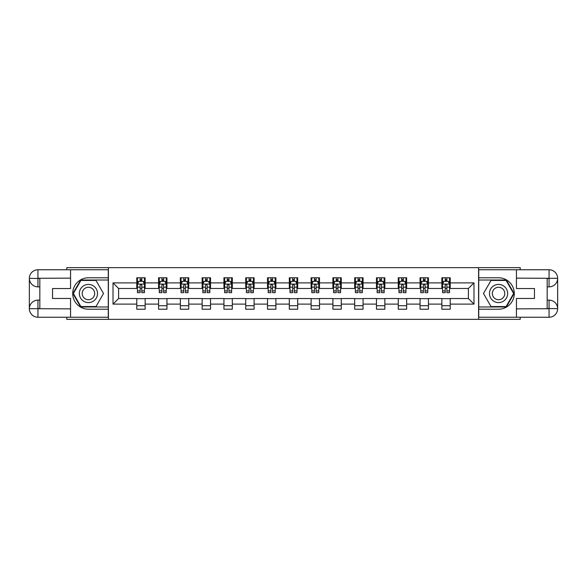 <?xml version="1.0" encoding="UTF-8"?>
<svg xmlns="http://www.w3.org/2000/svg" width="587" height="587" viewBox="0 0 587 587"><rect width="100%" height="100%" fill="white"/><g stroke="black" fill="none" stroke-linecap="round" stroke-linejoin="round"><path stroke-width="0.88" d="M66.786 317.244L66.786 319.343L520.214 319.343L520.214 317.244M520.214 269.756L520.214 267.657L478.588 267.657L478.588 319.343M478.588 267.657L66.786 267.657L66.786 269.756M108.412 319.343L108.412 267.657M450.229 282.883L450.229 277.783L441.85 277.783L441.85 282.883L428.437 282.883L428.437 277.783L420.057 277.783L420.057 282.883L406.644 282.883L406.644 277.783L398.265 277.783L398.265 282.883L384.859 282.883L384.859 277.783L376.472 277.783L376.472 282.883L363.067 282.883L363.067 277.783L354.68 277.783L354.68 282.883L341.274 282.883L341.274 277.783L332.895 277.783L332.895 282.883L319.482 282.883L319.482 277.783L311.103 277.783L311.103 282.883L297.69 282.883L297.69 277.783L289.31 277.783L289.31 282.883L275.897 282.883L275.897 277.783L267.518 277.783L267.518 282.883L254.105 282.883L254.105 277.783L245.726 277.783L245.726 282.883L232.32 282.883L232.32 277.783L223.933 277.783L223.933 282.883L210.528 282.883L210.528 277.783L202.141 277.783L202.141 282.883L188.735 282.883L188.735 277.783L180.356 277.783L180.356 282.883L166.943 282.883L166.943 277.783L158.563 277.783L158.563 282.883L145.15 282.883L145.15 277.783L136.771 277.783L136.771 282.883L113.02 282.883L113.02 304.117L118.611 298.526L136.771 298.526L136.771 309.217L145.15 309.217L145.15 298.526L158.563 298.526L158.563 309.217L166.943 309.217L166.943 298.526L180.356 298.526L180.356 309.217L188.735 309.217L188.735 298.526L202.141 298.526L202.141 309.217L210.528 309.217L210.528 298.526L223.933 298.526L223.933 309.217L232.32 309.217L232.32 298.526L245.726 298.526L245.726 309.217L254.105 309.217L254.105 298.526L267.518 298.526L267.518 309.217L275.897 309.217L275.897 298.526L289.31 298.526L289.31 309.217L297.69 309.217L297.69 298.526L311.103 298.526L311.103 309.217L319.482 309.217L319.482 298.526L332.895 298.526L332.895 309.217L341.274 309.217L341.274 298.526L354.68 298.526L354.68 309.217L363.067 309.217L363.067 298.526L376.472 298.526L376.472 309.217L384.859 309.217L384.859 298.526L398.265 298.526L398.265 309.217L406.644 309.217L406.644 298.526L420.057 298.526L420.057 309.217L428.437 309.217L428.437 298.526L441.85 298.526L441.85 309.217L450.229 309.217L450.229 298.526L468.389 298.526L468.389 288.474L450.229 288.474L450.229 282.883L473.98 282.883L473.98 304.117L450.229 304.117M441.85 304.117L428.437 304.117M420.057 304.117L406.644 304.117M398.265 304.117L384.859 304.117M376.472 304.117L363.067 304.117M354.68 304.117L341.274 304.117M332.895 304.117L319.482 304.117M311.103 304.117L297.69 304.117M289.31 304.117L275.897 304.117M267.518 304.117L254.105 304.117M245.726 304.117L232.32 304.117M223.933 304.117L210.528 304.117M202.141 304.117L188.735 304.117M180.356 304.117L166.943 304.117M158.563 304.117L145.15 304.117M136.771 304.117L113.02 304.117M441.85 282.883L441.85 288.474L428.437 288.474L428.437 282.883M420.057 282.883L420.057 288.474L406.644 288.474L406.644 282.883M398.265 282.883L398.265 288.474L384.859 288.474L384.859 282.883M376.472 282.883L376.472 288.474L363.067 288.474L363.067 282.883M354.68 282.883L354.68 288.474L341.274 288.474L341.274 282.883M332.895 282.883L332.895 288.474L319.482 288.474L319.482 282.883M311.103 282.883L311.103 288.474L297.69 288.474L297.69 282.883M289.31 282.883L289.31 288.474L275.897 288.474L275.897 282.883M267.518 282.883L267.518 288.474L254.105 288.474L254.105 282.883M245.726 282.883L245.726 288.474L232.32 288.474L232.32 282.883M223.933 282.883L223.933 288.474L210.528 288.474L210.528 282.883M202.141 282.883L202.141 288.474L188.735 288.474L188.735 282.883M180.356 282.883L180.356 288.474L166.943 288.474L166.943 282.883M158.563 282.883L158.563 288.474L145.15 288.474L145.15 282.883M136.771 282.883L136.771 288.474L118.611 288.474L113.02 282.883M118.611 288.474L118.611 298.526M473.98 304.117L468.389 298.526M468.389 288.474L473.98 282.883M136.771 281.276L137.468 281.276M140.124 281.276L141.797 281.276M144.453 281.276L145.15 281.276M136.771 288.334L137.468 288.334M140.124 288.334L141.797 288.334M144.453 288.334L145.15 288.334M136.771 298.666L145.15 298.666M136.771 305.724L145.15 305.724M158.563 298.666L166.943 298.666M158.563 305.724L166.943 305.724M158.563 281.276L159.26 281.276M161.917 281.276L163.59 281.276M166.246 281.276L166.943 281.276M158.563 288.334L159.26 288.334M161.917 288.334L163.59 288.334M166.246 288.334L166.943 288.334M180.356 298.666L188.735 298.666M180.356 305.724L188.735 305.724M180.356 281.276L181.053 281.276M183.702 281.276L185.382 281.276M188.038 281.276L188.735 281.276M180.356 288.334L181.053 288.334M183.702 288.334L185.382 288.334M188.038 288.334L188.735 288.334M202.141 298.666L210.528 298.666M202.141 305.724L210.528 305.724M202.141 281.276L202.845 281.276M205.494 281.276L207.174 281.276M209.83 281.276L210.528 281.276M202.141 288.334L202.845 288.334M205.494 288.334L207.174 288.334M209.83 288.334L210.528 288.334M223.933 298.666L232.32 298.666M223.933 305.724L232.32 305.724M223.933 281.276L224.63 281.276M227.286 281.276L228.967 281.276M231.616 281.276L232.32 281.276M223.933 288.334L224.63 288.334M227.286 288.334L228.967 288.334M231.616 288.334L232.32 288.334M245.726 298.666L254.105 298.666M245.726 305.724L254.105 305.724M245.726 281.276L246.423 281.276M249.079 281.276L250.759 281.276M253.408 281.276L254.105 281.276M245.726 288.334L246.423 288.334M249.079 288.334L250.759 288.334M253.408 288.334L254.105 288.334M267.518 298.666L275.897 298.666M267.518 305.724L275.897 305.724M267.518 281.276L268.215 281.276M270.871 281.276L272.544 281.276M275.2 281.276L275.897 281.276M267.518 288.334L268.215 288.334M270.871 288.334L272.544 288.334M275.2 288.334L275.897 288.334M289.31 298.666L297.69 298.666M289.31 305.724L297.69 305.724M289.31 281.276L290.007 281.276M292.664 281.276L294.336 281.276M296.993 281.276L297.69 281.276M289.31 288.334L290.007 288.334M292.664 288.334L294.336 288.334M296.993 288.334L297.69 288.334M311.103 298.666L319.482 298.666M311.103 305.724L319.482 305.724M311.103 281.276L311.8 281.276M314.456 281.276L316.129 281.276M318.785 281.276L319.482 281.276M311.103 288.334L311.8 288.334M314.456 288.334L316.129 288.334M318.785 288.334L319.482 288.334M332.895 298.666L341.274 298.666M332.895 305.724L341.274 305.724M332.895 281.276L333.592 281.276M336.241 281.276L337.921 281.276M340.577 281.276L341.274 281.276M332.895 288.334L333.592 288.334M336.241 288.334L337.921 288.334M340.577 288.334L341.274 288.334M354.68 298.666L363.067 298.666M354.68 305.724L363.067 305.724M354.68 281.276L355.384 281.276M358.033 281.276L359.714 281.276M362.37 281.276L363.067 281.276M354.68 288.334L355.384 288.334M358.033 288.334L359.714 288.334M362.37 288.334L363.067 288.334M376.472 298.666L384.859 298.666M376.472 305.724L384.859 305.724M376.472 281.276L377.17 281.276M379.826 281.276L381.506 281.276M384.155 281.276L384.859 281.276M376.472 288.334L377.17 288.334M379.826 288.334L381.506 288.334M384.155 288.334L384.859 288.334M398.265 298.666L406.644 298.666M398.265 305.724L406.644 305.724M398.265 281.276L398.962 281.276M401.618 281.276L403.298 281.276M405.947 281.276L406.644 281.276M398.265 288.334L398.962 288.334M401.618 288.334L403.298 288.334M405.947 288.334L406.644 288.334M420.057 298.666L428.437 298.666M420.057 305.724L428.437 305.724M420.057 281.276L420.754 281.276M423.41 281.276L425.083 281.276M427.74 281.276L428.437 281.276M420.057 288.334L420.754 288.334M423.41 288.334L425.083 288.334M427.74 288.334L428.437 288.334M441.85 298.666L450.229 298.666M441.85 305.724L450.229 305.724M441.85 281.276L442.547 281.276M445.203 281.276L446.876 281.276M449.532 281.276L450.229 281.276M441.85 288.334L442.547 288.334M445.203 288.334L446.876 288.334M449.532 288.334L450.229 288.334M141.797 279.603L140.124 279.603M144.453 290.91L141.797 290.91L141.797 292.664L144.453 292.664L144.453 284.137L143.059 281.349L138.862 281.349L137.468 284.137L137.468 292.664L140.124 292.664L140.124 290.91L137.468 290.91M137.468 284.137L137.468 277.783M144.453 284.137L144.453 277.783M140.124 281.349L140.124 277.783M141.797 277.783L141.797 281.349M141.797 290.91L141.797 285.187L140.873 284.357L140.132 285.077L140.124 290.91M92.981 285.634A9.076 9.076 0 0 0 80.573 288.958A9.076 9.076 0 0 0 83.897 301.366A9.076 9.076 0 0 0 96.305 298.042A9.076 9.076 0 0 0 92.981 285.634M91.543 288.114A6.215 6.215 0 0 0 83.053 290.389A6.215 6.215 0 0 0 85.328 298.886A6.215 6.215 0 0 0 93.825 296.611A6.215 6.215 0 0 0 91.543 288.114M95.982 306.561L80.896 306.561L73.36 293.5L80.896 280.439L95.982 280.439L103.517 293.5L95.982 306.561M503.103 285.634A9.076 9.076 0 0 0 490.695 288.958A9.076 9.076 0 0 0 494.019 301.366A9.076 9.076 0 0 0 506.427 298.042A9.076 9.076 0 0 0 503.103 285.634M501.672 288.114A6.215 6.215 0 0 0 493.175 290.389A6.215 6.215 0 0 0 495.457 298.886A6.215 6.215 0 0 0 503.947 296.611A6.215 6.215 0 0 0 501.672 288.114M506.104 306.561L491.018 306.561L483.483 293.5L491.018 280.439L506.104 280.439L513.64 293.5L506.104 306.561M39.828 286.867L37.942 286.867A8.592 8.592 0 0 1 29.35 278.341A8.592 8.592 0 0 1 37.942 269.756L108.272 269.756L108.272 277.783L88.439 277.783A15.717 15.717 0 0 0 72.722 293.5A15.717 15.717 0 0 0 88.439 309.217L108.272 309.217L108.272 317.244L37.942 317.244A8.592 8.592 0 0 1 29.35 308.659A8.592 8.592 0 0 1 37.942 300.133L39.828 300.133M108.272 309.217L108.272 277.783M70.557 269.756L70.557 288.54L52.536 288.54L52.536 298.46L70.557 298.46L70.557 317.244M37.942 286.867A8.592 8.592 0 0 1 29.35 278.341L37.942 278.48L37.942 286.867A8.592 8.592 0 0 1 29.35 278.341L29.35 308.659L70.557 308.865M37.942 308.865L37.942 317.244A8.592 8.592 0 0 1 29.35 308.659A8.592 8.592 0 0 1 37.942 300.133L37.942 308.52L39.828 308.52L39.828 278.48L37.942 278.48M108.272 280.021L80.654 280.021L72.876 293.5L80.654 306.979L108.272 306.979M547.172 300.133L549.058 300.133A8.592 8.592 0 0 1 557.65 308.659A8.592 8.592 0 0 1 549.058 317.244L478.728 317.244L478.728 309.217L498.561 309.217A15.717 15.717 0 0 0 514.278 293.5A15.717 15.717 0 0 0 498.561 277.783L478.728 277.783L478.728 269.756L549.058 269.756A8.592 8.592 0 0 1 557.65 278.341A8.592 8.592 0 0 1 549.058 286.867L547.172 286.867M478.728 277.783L478.728 309.217M516.443 317.244L516.443 298.46L534.463 298.46L534.463 288.54L516.443 288.54L516.443 269.756M549.058 300.133A8.592 8.592 0 0 1 557.65 308.659L549.058 308.52L549.058 300.133A8.592 8.592 0 0 1 557.65 308.659L557.65 278.341L516.443 278.135M549.058 278.135L549.058 269.756A8.592 8.592 0 0 1 557.65 278.341A8.592 8.592 0 0 1 549.058 286.867L549.058 278.48L547.172 278.48L547.172 308.52L549.058 308.52M478.728 306.979L506.346 306.979L514.124 293.5L506.346 280.021L478.728 280.021M163.59 279.603L161.917 279.603M166.246 290.91L163.59 290.91L163.59 292.664L166.246 292.664L166.246 284.137L164.844 281.349L160.655 281.349L159.26 284.137L159.26 292.664L161.917 292.664L161.917 290.91L159.26 290.91M159.26 284.137L159.26 277.783M166.246 284.137L166.246 277.783M161.917 281.349L161.917 277.783M163.59 277.783L163.59 281.349M163.59 290.91L163.59 285.187L162.665 284.357L161.924 285.077L161.917 290.91M185.382 279.603L183.702 279.603M188.038 290.91L185.382 290.91L185.382 292.664L188.038 292.664L188.038 284.137L186.637 281.349L182.447 281.349L181.053 284.137L181.053 292.664L183.702 292.664L183.702 290.91L181.053 290.91M181.053 284.137L181.053 277.783M188.038 284.137L188.038 277.783M183.702 281.349L183.702 277.783M185.382 277.783L185.382 281.349M185.382 290.91L185.382 285.187L184.457 284.357L183.702 285.187L183.702 290.91M207.174 279.603L205.494 279.603M209.83 290.91L207.174 290.91L207.174 292.664L209.83 292.664L209.83 284.137L208.429 281.349L204.239 281.349L202.845 284.137L202.845 292.664L205.494 292.664L205.494 290.91L202.845 290.91M202.845 284.137L202.845 277.783M209.83 284.137L209.83 277.783M205.494 281.349L205.494 277.783M207.174 277.783L207.174 281.349M207.174 290.91L207.174 285.187L206.25 284.357L205.501 285.077L205.494 290.91M228.967 279.603L227.286 279.603M231.616 290.91L228.967 290.91L228.967 292.664L231.616 292.664L231.616 284.137L230.221 281.349L226.032 281.349L224.63 284.137L224.63 292.664L227.286 292.664L227.286 290.91L224.63 290.91M224.63 284.137L224.63 277.783M231.616 284.137L231.616 277.783M227.286 281.349L227.286 277.783M228.967 277.783L228.967 281.349M228.967 290.91L228.967 285.187L228.035 284.357L227.294 285.077L227.286 290.91M250.759 279.603L249.079 279.603M253.408 290.91L250.759 290.91L250.759 292.664L253.408 292.664L253.408 284.137L252.014 281.349L247.824 281.349L246.423 284.137L246.423 292.664L249.079 292.664L249.079 290.91L246.423 290.91M246.423 284.137L246.423 277.783M253.408 284.137L253.408 277.783M249.079 281.349L249.079 277.783M250.759 277.783L250.759 281.349M250.759 290.91L250.759 285.187L249.827 284.357L249.086 285.077L249.079 290.91M272.544 279.603L270.871 279.603M275.2 290.91L272.544 290.91L272.544 292.664L275.2 292.664L275.2 284.137L273.806 281.349L269.616 281.349L268.215 284.137L268.215 292.664L270.871 292.664L270.871 290.91L268.215 290.91M268.215 284.137L268.215 277.783M275.2 284.137L275.2 277.783M270.871 281.349L270.871 277.783M272.544 277.783L272.544 281.349M272.544 290.91L272.544 285.187L271.62 284.357L270.878 285.077L270.871 290.91M294.336 279.603L292.664 279.603M296.993 290.91L294.336 290.91L294.336 292.664L296.993 292.664L296.993 284.137L295.599 281.349L291.401 281.349L290.007 284.137L290.007 292.664L292.664 292.664L292.664 290.91L290.007 290.91M290.007 284.137L290.007 277.783M296.993 284.137L296.993 277.783M292.664 281.349L292.664 277.783M294.336 277.783L294.336 281.349M294.336 290.91L294.336 285.187L293.412 284.357L292.671 285.077L292.664 290.91M316.129 279.603L314.456 279.603M318.785 290.91L316.129 290.91L316.129 292.664L318.785 292.664L318.785 284.137L317.384 281.349L313.194 281.349L311.8 284.137L311.8 292.664L314.456 292.664L314.456 290.91L311.8 290.91M311.8 284.137L311.8 277.783M318.785 284.137L318.785 277.783M314.456 281.349L314.456 277.783M316.129 277.783L316.129 281.349M316.129 290.91L316.129 285.187L315.204 284.357L314.463 285.077L314.456 290.91M337.921 279.603L336.241 279.603M340.577 290.91L337.921 290.91L337.921 292.664L340.577 292.664L340.577 284.137L339.176 281.349L334.986 281.349L333.592 284.137L333.592 292.664L336.241 292.664L336.241 290.91L333.592 290.91M333.592 284.137L333.592 277.783M340.577 284.137L340.577 277.783M336.241 281.349L336.241 277.783M337.921 277.783L337.921 281.349M337.921 290.91L337.921 285.187L336.997 284.357L336.241 285.187L336.241 290.91M359.714 279.603L358.033 279.603M362.37 290.91L359.714 290.91L359.714 292.664L362.37 292.664L362.37 284.137L360.968 281.349L356.779 281.349L355.384 284.137L355.384 292.664L358.033 292.664L358.033 290.91L355.384 290.91M355.384 284.137L355.384 277.783M362.37 284.137L362.37 277.783M358.033 281.349L358.033 277.783M359.714 277.783L359.714 281.349M359.714 290.91L359.714 285.187L358.789 284.357L358.041 285.077L358.033 290.91M381.506 279.603L379.826 279.603M384.155 290.91L381.506 290.91L381.506 292.664L384.155 292.664L384.155 284.137L382.761 281.349L378.571 281.349L377.17 284.137L377.17 292.664L379.826 292.664L379.826 290.91L377.17 290.91M377.17 284.137L377.17 277.783M384.155 284.137L384.155 277.783M379.826 281.349L379.826 277.783M381.506 277.783L381.506 281.349M381.506 290.91L381.506 285.187L380.574 284.357L379.833 285.077L379.826 290.91M403.298 279.603L401.618 279.603M405.947 290.91L403.298 290.91L403.298 292.664L405.947 292.664L405.947 284.137L404.553 281.349L400.363 281.349L398.962 284.137L398.962 292.664L401.618 292.664L401.618 290.91L398.962 290.91M398.962 284.137L398.962 277.783M405.947 284.137L405.947 277.783M401.618 281.349L401.618 277.783M403.298 277.783L403.298 281.349M403.298 290.91L403.298 285.187L402.366 284.357L401.625 285.077L401.618 290.91M425.083 279.603L423.41 279.603M427.74 290.91L425.083 290.91L425.083 292.664L427.74 292.664L427.74 284.137L426.345 281.349L422.156 281.349L420.754 284.137L420.754 292.664L423.41 292.664L423.41 290.91L420.754 290.91M420.754 284.137L420.754 277.783M427.74 284.137L427.74 277.783M423.41 281.349L423.41 277.783M425.083 277.783L425.083 281.349M425.083 290.91L425.083 285.187L424.159 284.357L423.418 285.077L423.41 290.91M446.876 279.603L445.203 279.603M449.532 290.91L446.876 290.91L446.876 292.664L449.532 292.664L449.532 284.137L448.138 281.349L443.941 281.349L442.547 284.137L442.547 292.664L445.203 292.664L445.203 290.91L442.547 290.91M442.547 284.137L442.547 277.783M449.532 284.137L449.532 277.783M445.203 281.349L445.203 277.783M446.876 277.783L446.876 281.349M446.876 290.91L446.876 285.187L445.951 284.357L445.21 285.077L445.203 290.91M144.417 284.071L137.505 284.071M137.468 281.518L138.781 281.518M143.14 281.518L144.453 281.518M140.124 287.168L137.468 287.168M144.453 287.168L141.797 287.168M141.797 280.491L140.124 280.491M70.557 278.135L37.737 278.282M29.35 308.659A8.592 8.592 0 0 1 37.942 300.133M29.35 278.341A8.592 8.592 0 0 1 37.942 269.756L37.942 278.135M516.443 308.865L549.263 308.718M557.65 278.341A8.592 8.592 0 0 1 549.058 286.867M557.65 308.659A8.592 8.592 0 0 1 549.058 317.244L549.058 308.865M166.209 284.071L159.297 284.071M159.26 281.518L160.574 281.518M164.932 281.518L166.246 281.518M161.917 287.168L159.26 287.168M166.246 287.168L163.59 287.168M163.59 280.491L161.917 280.491M188.001 284.071L181.09 284.071M181.053 281.518L182.366 281.518M186.725 281.518L188.038 281.518M183.702 287.168L181.053 287.168M188.038 287.168L185.382 287.168M185.382 280.491L183.702 280.491M209.794 284.071L202.875 284.071M202.845 281.518L204.159 281.518M208.517 281.518L209.83 281.518M205.494 287.168L202.845 287.168M209.83 287.168L207.174 287.168M207.174 280.491L205.494 280.491M231.586 284.071L224.667 284.071M224.63 281.518L225.944 281.518M230.302 281.518L231.616 281.518M227.286 287.168L224.63 287.168M231.616 287.168L228.967 287.168M228.967 280.491L227.286 280.491M253.371 284.071L246.459 284.071M246.423 281.518L247.736 281.518M252.094 281.518L253.408 281.518M249.079 287.168L246.423 287.168M253.408 287.168L250.759 287.168M250.759 280.491L249.079 280.491M275.164 284.071L268.252 284.071M268.215 281.518L269.528 281.518M273.887 281.518L275.2 281.518M270.871 287.168L268.215 287.168M275.2 287.168L272.544 287.168M272.544 280.491L270.871 280.491M296.956 284.071L290.044 284.071M290.007 281.518L291.321 281.518M295.679 281.518L296.993 281.518M292.664 287.168L290.007 287.168M296.993 287.168L294.336 287.168M294.336 280.491L292.664 280.491M318.748 284.071L311.836 284.071M311.8 281.518L313.113 281.518M317.472 281.518L318.785 281.518M314.456 287.168L311.8 287.168M318.785 287.168L316.129 287.168M316.129 280.491L314.456 280.491M340.541 284.071L333.629 284.071M333.592 281.518L334.906 281.518M339.264 281.518L340.577 281.518M336.241 287.168L333.592 287.168M340.577 287.168L337.921 287.168M337.921 280.491L336.241 280.491M362.333 284.071L355.414 284.071M355.384 281.518L356.698 281.518M361.056 281.518L362.37 281.518M358.033 287.168L355.384 287.168M362.37 287.168L359.714 287.168M359.714 280.491L358.033 280.491M384.125 284.071L377.206 284.071M377.17 281.518L378.483 281.518M382.841 281.518L384.155 281.518M379.826 287.168L377.17 287.168M384.155 287.168L381.506 287.168M381.506 280.491L379.826 280.491M405.911 284.071L398.999 284.071M398.962 281.518L400.275 281.518M404.634 281.518L405.947 281.518M401.618 287.168L398.962 287.168M405.947 287.168L403.298 287.168M403.298 280.491L401.618 280.491M427.703 284.071L420.791 284.071M420.754 281.518L422.068 281.518M426.426 281.518L427.74 281.518M423.41 287.168L420.754 287.168M427.74 287.168L425.083 287.168M425.083 280.491L423.41 280.491M449.495 284.071L442.583 284.071M442.547 281.518L443.86 281.518M448.219 281.518L449.532 281.518M445.203 287.168L442.547 287.168M449.532 287.168L446.876 287.168M446.876 280.491L445.203 280.491"/></g></svg>
